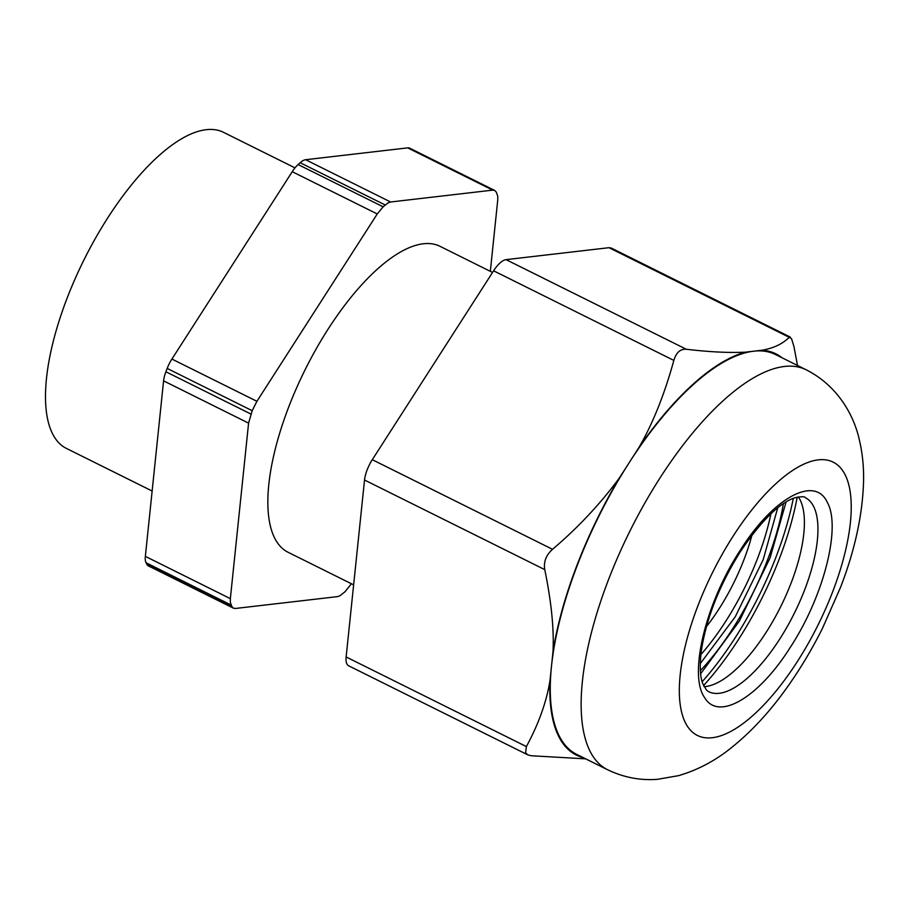<?xml version="1.0" encoding="UTF-8"?>
<svg xmlns="http://www.w3.org/2000/svg" width="909" height="909" viewBox="0 0 909 909"><rect width="100%" height="100%" fill="white"/><g stroke="black" fill="none" stroke-linecap="round" stroke-linejoin="round"><path stroke-width="1.36" d="M770.923 513.755A138.827 53.574 -63.6 0 1 768.491 524.334A138.827 53.574 -63.6 0 1 700.884 654.616M751.959 535.06A107.876 41.632 -63.6 0 1 706.429 626.642M492.542 272.439L440.092 246.362A170.801 65.914 116.4 0 0 288.289 408.096A170.801 65.914 116.4 0 0 288.017 552.24L353.635 584.862M409.789 148.224A20.293 7.829 116.4 0 0 409.686 148.167A20.293 7.829 116.4 0 0 407.698 147.872L492.712 190.129L494.803 190.492L496.269 192.083L497.78 196.31L497.746 199.969L490.337 271.337M409.686 148.167L494.803 190.492M492.712 190.129L390.62 201.991L305.606 159.723L407.698 147.872M383.121 206.82L298.118 164.552A20.293 7.829 116.4 0 0 295.13 167.699A20.293 7.829 116.4 0 0 292.243 171.699L377.246 213.967L383.121 206.82L388.052 202.889L390.62 201.991M377.246 213.967L256.917 401.312L171.915 359.055L292.243 171.699M250.918 414.038L165.904 371.77A20.293 7.829 116.4 0 0 164.393 376.519A20.293 7.829 116.4 0 0 163.586 380.86L248.589 423.128L252.191 410.698L256.917 401.312M248.589 423.128L230.352 598.633L145.349 556.365L163.586 380.86M351.419 583.771L344.977 591.782L340.057 595.713L337.489 596.622L235.397 608.473L233.306 608.11L231.84 606.519L230.329 602.292L230.352 598.633M231.84 606.519L146.838 564.25A20.293 7.829 116.4 0 0 148.303 565.841A20.293 7.829 116.4 0 0 148.406 565.898L233.306 608.11M700.271 663.604L735.256 616.768L763.196 559.649L777.718 507.847M298.118 164.552L300.163 162.722A20.293 7.829 -63.6 0 1 303.038 160.62A20.293 7.829 -63.6 0 1 305.606 159.723M165.904 371.77L167.176 368.429A20.293 7.829 -63.6 0 1 169.313 363.611A20.293 7.829 -63.6 0 1 171.915 359.055M146.838 564.25L146.065 562.751A20.293 7.829 -63.6 0 1 145.315 560.024A20.293 7.829 -63.6 0 1 145.349 556.365M152.133 491.03L66.334 448.376A176.482 68.107 -63.6 0 1 66.618 299.436A176.482 68.107 -63.6 0 1 206.263 129.692A176.482 68.107 -63.6 0 1 223.478 132.316L294.993 167.87M607.53 769.707A223.273 86.162 -63.6 0 1 590.202 751.55A223.273 86.162 -63.6 0 1 607.894 581.283A223.273 86.162 116.4 0 1 806.328 369.861C838.496 386.2 854.346 416.402 859.494 440.513C862.561 453.875 863.914 467.624 863.55 481.77C862.527 515.005 854.892 550.115 840.632 587.112L822.497 628.301C811.68 649.935 799.545 670.103 786.103 688.806C769.207 712.406 750.948 732.063 731.302 747.766C715.383 760.685 697.817 769.98 678.58 775.65L657.559 779.308C640.266 780.649 623.597 777.445 607.53 769.707L576.681 754.368A223.273 86.162 -63.6 0 1 559.353 736.21A223.273 86.162 -63.6 0 1 551.502 666.024C554.763 635.55 563.273 602.19 577.045 565.943A223.273 86.162 -63.6 0 1 629.119 462.783L619.256 478.134C600.315 503.881 578.079 527.595 552.524 549.309C546.036 555.217 543.446 562.001 544.764 569.625C551.377 601.826 554.126 629.164 553.002 651.639A224.068 86.469 -63.6 0 1 619.256 478.134M583.203 757.606A224.068 86.469 -63.6 0 1 558.933 736.858A224.068 86.469 -63.6 0 1 550.013 680.409C546.582 701.737 538.707 723.791 526.379 746.573L525.572 752.8L527.765 754.834L531.072 755.743L585.703 758.845M553.002 651.639L550.013 680.409M797.511 365.475L793.921 346.465L791.546 338.659L789.228 337.307L790.273 337.08L611.166 248.021L608.985 247.691L506.063 259.644L686.295 349.249C680.33 348.851 676.182 352.578 673.842 360.407C664.468 394.472 652.844 423.48 638.982 447.421A224.068 86.469 -63.6 0 1 745.323 352.169C728.984 352.953 709.315 351.976 686.295 349.249M782.001 357.76A224.068 86.469 -63.6 0 0 762.06 350.226C773.65 348.181 782.706 343.875 789.228 337.307L608.985 247.691M762.06 350.226L745.323 352.169M506.063 259.644A22.327 8.613 -63.6 0 0 493.598 270.802L372.292 459.693L552.524 549.309M638.982 447.421L629.119 462.783A223.273 86.162 -63.6 0 1 753.697 351.204A223.273 86.162 -63.6 0 1 775.479 354.521L806.328 369.861M372.292 459.693A22.327 8.613 -63.6 0 0 364.532 480.02L346.136 656.957A22.327 8.613 116.4 0 0 348.658 665.797L527.765 754.845M798.386 496.928L799.988 499.632A108.387 41.825 -63.6 0 1 804.283 518.096A108.387 41.825 -63.6 0 1 724.484 678.591A108.387 41.825 -63.6 0 1 704.043 686.67M797.216 497.155A176.891 68.266 -63.6 0 1 703.521 685.591M793.307 498.359A176.891 68.266 -63.6 0 1 702.123 681.761M783.399 503.666A150.508 58.085 -63.6 0 1 767.832 559.115A150.508 58.085 -63.6 0 1 700.373 670.649M385.177 204.98L300.163 162.722M252.191 410.698L167.176 368.429M231.068 605.008L146.065 562.751M493.598 270.802L673.842 360.407M364.532 480.02L544.764 569.625M346.136 656.957L526.379 746.573M697.578 606.655A152.632 58.903 116.4 0 0 712.224 737.733A152.632 58.903 116.4 0 0 832.985 590.93A152.632 58.903 116.4 0 0 818.339 459.852A152.632 58.903 116.4 0 0 697.578 606.655M790.216 647.458C758.549 697.851 718.36 721.405 704.645 697.623C688.215 674.955 705.691 602.735 740.346 550.127C773.116 497.893 814.782 474.964 827.258 502.291C841.439 526.97 823.679 596.565 790.216 647.458M805.158 497.575A108.387 41.825 -63.6 0 1 813.566 506.381A108.387 41.825 -63.6 0 1 779.695 639.118A108.387 41.825 -63.6 0 1 708.645 691.681L706.52 690.136L702.646 683.386C699.975 676.126 699.566 665.127 701.407 650.378C706.384 618.222 719.417 585.248 740.505 551.445C761.39 520.63 779.524 502.745 794.921 497.791C801.454 496.473 804.863 496.394 805.158 497.575M700.634 673.819L739.392 621.04L770.025 558.012L786.08 501.961"/></g></svg>
